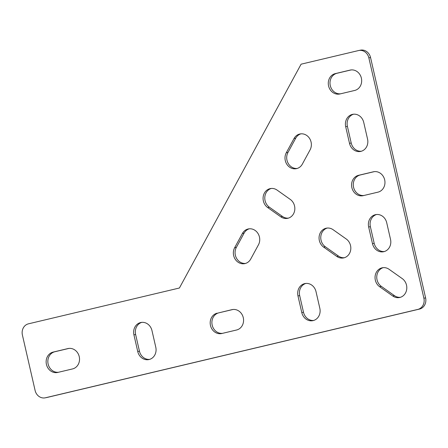 <?xml version="1.0" encoding="UTF-8"?>
<svg xmlns="http://www.w3.org/2000/svg" width="448" height="448" viewBox="0 0 448 448"><rect width="100%" height="100%" fill="white"/><g stroke="black" fill="none" stroke-linecap="round" stroke-linejoin="round"><path stroke-width="0.67" d="M179.407 288.008L301.106 64.182L358.523 50.557A9.486 8.428 78.8 0 1 358.798 50.495A9.486 8.428 78.8 0 1 368.844 57.854L423.892 298.222A9.486 8.428 78.8 0 1 417.81 309.411L45.422 397.779A9.486 8.428 78.8 0 1 45.153 397.841A9.486 8.428 78.8 0 1 35.106 390.482L22.4 335.014A9.486 8.428 78.8 0 1 28.487 323.82L179.407 288.008M57.781 372.428L72.542 368.928A10.433 9.274 -101.2 0 0 79.274 356.787A10.433 9.274 -101.2 0 0 68.186 348.522A10.433 9.274 -101.2 0 0 67.883 348.589L53.122 352.094A10.433 9.274 -101.2 0 0 46.39 364.235A10.433 9.274 -101.2 0 0 57.478 372.495A10.433 9.274 -101.2 0 0 57.781 372.428M133.924 334.863L137.738 351.506A10.433 9.274 -101.2 0 0 148.786 359.598A10.433 9.274 -101.2 0 0 155.781 347.222L151.973 330.585A10.433 9.274 -101.2 0 0 140.918 322.487A10.433 9.274 -101.2 0 0 133.924 334.863L135.632 334.527L139.446 351.17A10.433 9.274 -101.2 0 0 149.632 359.386M217.168 313.163A10.433 9.274 -101.2 0 0 210.437 325.304A10.433 9.274 -101.2 0 0 221.525 333.57A10.433 9.274 -101.2 0 0 221.827 333.502L236.589 329.997A10.433 9.274 -101.2 0 0 243.32 317.856A10.433 9.274 -101.2 0 0 232.232 309.596A10.433 9.274 -101.2 0 0 231.93 309.658L218.876 312.827A10.433 9.274 -101.2 0 0 212.066 324.565A10.433 9.274 -101.2 0 0 222.51 333.34M297.97 295.938L301.784 312.581A10.433 9.274 -101.2 0 0 312.833 320.673A10.433 9.274 -101.2 0 0 319.827 308.297L316.019 291.654A10.433 9.274 -101.2 0 0 304.965 283.562A10.433 9.274 -101.2 0 0 297.97 295.938L299.678 295.602L303.492 312.239A10.433 9.274 -101.2 0 0 313.678 320.46M250.701 259.084L258.446 244.838A10.433 9.274 -101.2 0 0 257.958 233.436A10.433 9.274 -101.2 0 0 248.394 228.928A10.433 9.274 -101.2 0 0 242.396 233.486L234.646 247.727A10.433 9.274 -101.2 0 0 235.138 259.134A10.433 9.274 -101.2 0 0 244.703 263.642A10.433 9.274 -101.2 0 0 250.701 259.084M280.79 216.815A10.433 9.274 -101.2 0 0 287.549 218.344A10.433 9.274 -101.2 0 0 294.728 210.19A10.433 9.274 -101.2 0 0 290.254 199.405L277.122 190.114A10.433 9.274 -101.2 0 0 270.357 188.586A10.433 9.274 -101.2 0 0 263.183 196.739A10.433 9.274 -101.2 0 0 267.658 207.525L280.79 216.815L282.498 216.474A10.433 9.274 -101.2 0 0 288.394 218.131M286.283 152.768A10.433 9.274 -101.2 0 0 286.77 164.17A10.433 9.274 -101.2 0 0 296.335 168.678A10.433 9.274 -101.2 0 0 302.333 164.119L310.078 149.878A10.433 9.274 -101.2 0 0 309.59 138.471A10.433 9.274 -101.2 0 0 300.026 133.963A10.433 9.274 -101.2 0 0 294.028 138.522L286.283 152.768L287.986 152.426A10.433 9.274 -101.2 0 0 288.226 163.419A10.433 9.274 -101.2 0 0 297.181 168.465M345.694 126.706L349.507 143.349A10.433 9.274 -101.2 0 0 360.556 151.441A10.433 9.274 -101.2 0 0 367.55 139.065L363.737 122.422A10.433 9.274 -101.2 0 0 352.688 114.33A10.433 9.274 -101.2 0 0 345.694 126.706L347.402 126.37L351.21 143.007A10.433 9.274 -101.2 0 0 361.402 151.228M373.318 171.814L358.557 175.314A10.433 9.274 -101.2 0 0 351.826 187.454A10.433 9.274 -101.2 0 0 362.914 195.72A10.433 9.274 -101.2 0 0 363.216 195.653L377.978 192.153A10.433 9.274 -101.2 0 0 384.709 180.006A10.433 9.274 -101.2 0 0 373.621 171.746A10.433 9.274 -101.2 0 0 373.318 171.814L373.923 171.69M368.665 227.013L372.478 243.656A10.433 9.274 -101.2 0 0 383.527 251.748A10.433 9.274 -101.2 0 0 390.522 239.372L386.714 222.729A10.433 9.274 -101.2 0 0 375.659 214.637A10.433 9.274 -101.2 0 0 368.665 227.013L370.373 226.677L374.186 243.314A10.433 9.274 -101.2 0 0 384.373 251.535M336.773 256.407A10.433 9.274 -101.2 0 0 343.538 257.936A10.433 9.274 -101.2 0 0 350.711 249.788A10.433 9.274 -101.2 0 0 346.242 238.997L333.105 229.706A10.433 9.274 -101.2 0 0 326.346 228.178A10.433 9.274 -101.2 0 0 319.166 236.331A10.433 9.274 -101.2 0 0 323.641 247.117L336.773 256.407L338.481 256.071A10.433 9.274 -101.2 0 0 344.378 257.723M379.624 286.714L392.756 296.005A10.433 9.274 -101.2 0 0 399.521 297.534A10.433 9.274 -101.2 0 0 406.694 289.38A10.433 9.274 -101.2 0 0 402.226 278.594L389.088 269.304A10.433 9.274 -101.2 0 0 382.329 267.775A10.433 9.274 -101.2 0 0 375.15 275.923A10.433 9.274 -101.2 0 0 379.624 286.714L381.332 286.373L394.464 295.663A10.433 9.274 -101.2 0 0 400.366 297.315M350.028 70.118L335.266 73.623A10.433 9.274 -101.2 0 0 328.535 85.764A10.433 9.274 -101.2 0 0 339.623 94.024A10.433 9.274 -101.2 0 0 339.926 93.962L354.687 90.457A10.433 9.274 -101.2 0 0 361.418 78.316A10.433 9.274 -101.2 0 0 350.33 70.05A10.433 9.274 -101.2 0 0 350.028 70.118L350.633 70M358.798 50.495L360.5 50.159A9.486 8.428 78.8 0 1 370.546 57.518L425.6 297.886A9.486 8.428 78.8 0 1 419.513 309.075L47.13 397.443A9.486 8.428 78.8 0 1 46.855 397.505L45.153 397.841M68.902 348.415L54.83 351.753A10.433 9.274 -101.2 0 0 48.02 363.49A10.433 9.274 -101.2 0 0 58.464 372.266M141.781 322.364A10.433 9.274 -101.2 0 0 135.632 334.527M232.949 309.484L218.876 312.827M305.827 283.438A10.433 9.274 -101.2 0 0 299.678 295.602M249.256 228.805A10.433 9.274 -101.2 0 0 244.098 233.145L236.354 247.391A10.433 9.274 -101.2 0 0 236.594 258.378A10.433 9.274 -101.2 0 0 245.549 263.424M271.219 188.462A10.433 9.274 -101.2 0 0 264.835 196.879A10.433 9.274 -101.2 0 0 269.36 207.189L282.498 216.474M300.888 133.84A10.433 9.274 -101.2 0 0 295.73 138.186L287.986 152.426M353.55 114.206A10.433 9.274 -101.2 0 0 347.402 126.37M374.338 171.634L360.265 174.978A10.433 9.274 -101.2 0 0 353.455 186.715A10.433 9.274 -101.2 0 0 363.905 195.49M376.522 214.514A10.433 9.274 -101.2 0 0 370.373 226.677M327.208 228.054A10.433 9.274 -101.2 0 0 320.818 236.471A10.433 9.274 -101.2 0 0 325.343 246.781L338.481 256.071M383.191 267.646A10.433 9.274 -101.2 0 0 376.802 276.069A10.433 9.274 -101.2 0 0 381.332 286.373M351.047 69.944L336.974 73.282A10.433 9.274 -101.2 0 0 330.165 85.025A10.433 9.274 -101.2 0 0 340.609 93.794M45.422 397.779L47.13 397.443M417.81 309.411L419.513 309.075M423.892 298.222L425.6 297.886M368.844 57.854L370.546 57.518M53.122 352.094L54.83 351.753M67.883 348.589L68.488 348.471M137.738 351.506L139.446 351.17M231.93 309.658L232.534 309.54M301.784 312.581L303.492 312.239M234.646 247.727L236.354 247.391M242.396 233.486L244.098 233.145M267.658 207.525L269.36 207.189M294.028 138.522L295.73 138.186M349.507 143.349L351.21 143.007M358.557 175.314L360.265 174.978M372.478 243.656L374.186 243.314M323.641 247.117L325.343 246.781M392.756 296.005L394.464 295.663M335.266 73.623L336.974 73.282"/></g></svg>
